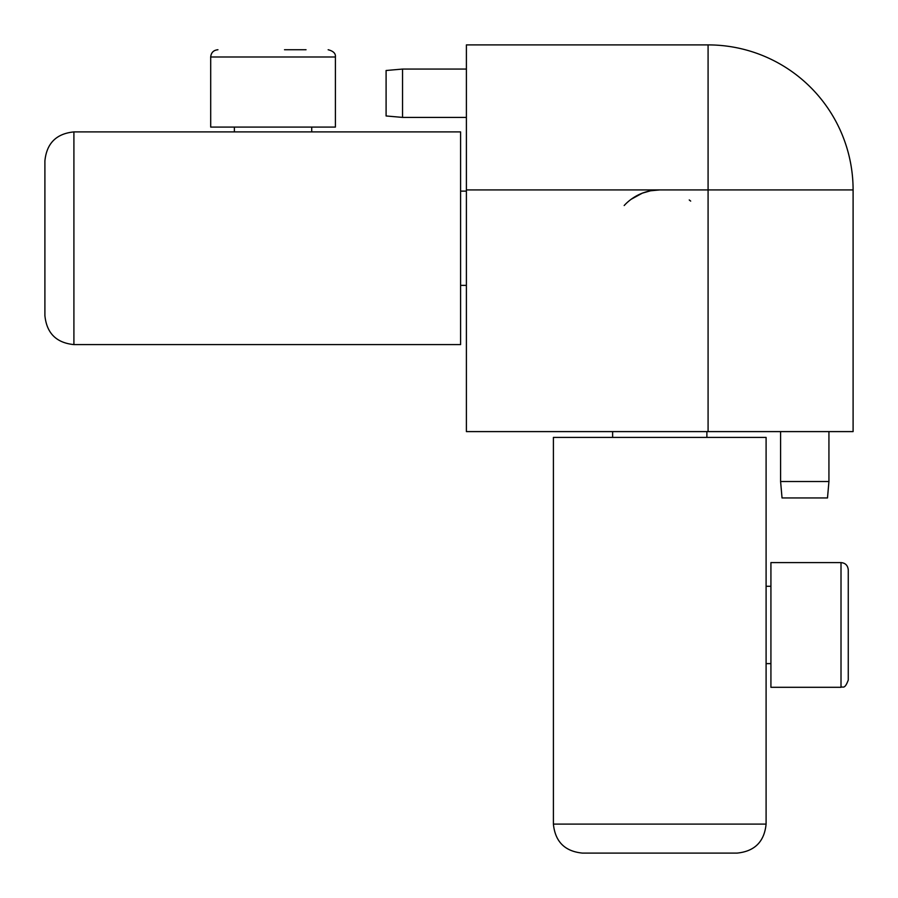<?xml version="1.0" encoding="UTF-8"?>
<svg xmlns="http://www.w3.org/2000/svg" width="898" height="898" viewBox="0 0 898 898"><rect width="100%" height="100%" fill="white"/><g stroke="black" fill="none" stroke-linecap="round" stroke-linejoin="round"><path stroke-width="1.35" d="M828.933 431.601L828.933 481.519L780.598 481.519L780.598 431.601M780.598 481.519L782.035 497.952L827.496 497.952L828.933 481.519M466.399 69.067L402.54 69.067L386.095 70.504L402.54 69.067L466.399 69.067M466.399 117.402L402.54 117.402L402.54 69.067M386.095 70.504L386.095 115.965L402.54 117.402M690.674 201.096L689.237 199.951M624.177 205.53A48.335 48.335 0 0 1 659.749 189.916L650.612 190.78L642.351 193.149L631.159 199.277M284.509 49.738L306.027 49.738M210.693 56.989L335.403 56.989L335.403 127.078L210.693 127.078L210.693 56.989C211.131 52.578 213.544 50.165 217.945 49.738M460.595 344.596L73.905 344.596C56.316 342.834 46.651 333.169 44.9 315.591L44.9 160.91C46.651 143.332 56.316 133.656 73.905 131.905L460.595 131.905L460.595 344.596M44.9 315.591C46.651 333.169 56.316 342.834 73.905 344.596L73.905 131.905C56.316 133.656 46.651 143.332 44.9 160.91M848.262 636.401L848.262 603.422M841.011 687.307C842.751 685.993 844.513 690.192 848.262 680.055L848.262 569.848C847.791 565.403 845.377 562.979 841.011 562.597L770.922 562.597L770.922 687.307L841.011 687.307L841.011 562.597M466.399 189.916L466.399 431.601L853.1 431.601L853.1 189.916A145.016 145.016 0 0 0 708.084 44.9L466.399 44.9L466.399 189.916L708.084 189.916L708.084 431.601M766.095 437.405L766.095 824.095C764.344 841.684 754.668 851.349 737.09 853.1L582.409 853.1C564.831 851.349 555.166 841.684 553.404 824.095L553.404 437.405L766.095 437.405M582.409 853.1C564.831 851.349 555.166 841.684 553.404 824.095L766.095 824.095C764.344 841.684 754.668 851.349 737.09 853.1M708.084 44.9L708.084 189.916L853.1 189.916M460.595 285.373L466.399 285.373M460.595 191.117L466.399 191.117M335.403 56.989C335.807 53.521 333.394 51.107 328.152 49.738M311.718 127.078L311.718 131.905M234.378 127.078L234.378 131.905M612.627 437.405L612.627 431.601M706.883 437.405L706.883 431.601M770.922 663.622L766.095 663.622M770.922 586.282L766.095 586.282"/></g></svg>
